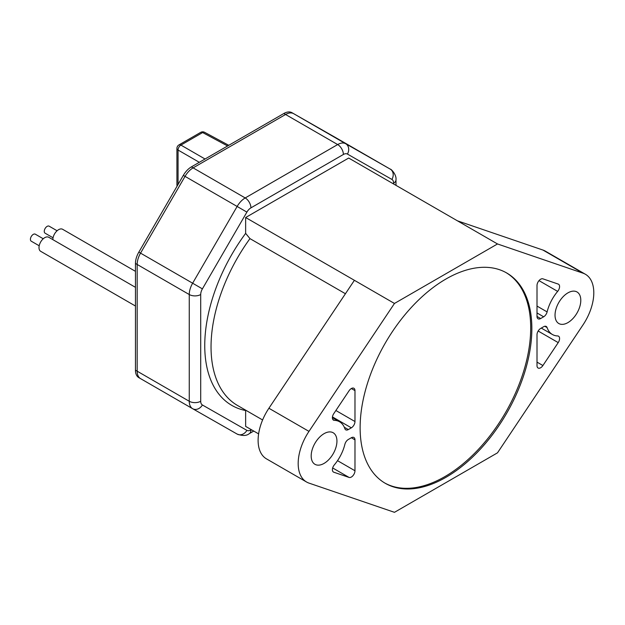 <?xml version="1.0" encoding="UTF-8"?>
<svg xmlns="http://www.w3.org/2000/svg" width="625" height="625" viewBox="0 0 625 625"><rect width="100%" height="100%" fill="white"/><g stroke="black" fill="none" stroke-linecap="round" stroke-linejoin="round"><path stroke-width="0.94" d="M251.367 429.695L250.922 429.953A8.094 4.672 -60 0 1 246.891 430.359L202.398 404.984A8.094 6.609 119.7 0 1 192.664 408.711A8.094 6.609 119.7 0 1 192.633 408.695L140.547 378.617A16.188 9.344 -60 0 1 137.172 371.195L137.172 264.461A16.188 9.344 -60 0 1 140.547 253.133L185.039 176.375A16.188 9.344 -60 0 1 193.109 167.875L285.578 114.492A16.188 9.344 -60 0 1 293.648 113.672L338.148 139.055A16.188 9.344 -60 0 1 338.195 139.078M345.43 293.734L249.961 238.617L245.641 233.367A130.688 75.453 120 0 0 204.75 345.57A130.688 75.453 120 0 0 245.641 410.547L245.641 426.391L258.617 433.883M457.438 220.828L497.508 243.961L583 273.18A40.477 23.367 -60 0 1 585.414 274.273L545.344 251.141A40.477 23.367 -60 0 0 542.93 250.047L457.438 220.828L348.68 158.039L245.641 217.523L245.641 233.367M140.5 378.594L138.828 377.625A16.188 9.344 -60 0 1 138.805 377.617A16.188 9.344 -60 0 1 135.453 370.203L135.453 263.469A16.188 9.344 -60 0 1 138.828 252.141L183.32 175.383A16.188 9.344 -60 0 1 191.391 166.883L283.859 113.5A16.188 9.344 -60 0 1 291.93 112.68L336.43 138.062A16.188 9.344 -60 0 1 336.453 138.078A16.188 9.344 -60 0 1 336.477 138.086M585.414 274.273A40.477 23.367 -60 0 1 583 324.898L497.508 452.828L394.469 512.32L308.977 483.102A40.477 23.367 -60 0 1 306.562 482.008A40.477 23.367 -60 0 1 308.977 431.383L394.469 303.453L354.398 280.312L268.906 408.25A40.477 23.367 120 0 0 266.5 458.875L306.562 482.008M354.398 280.312L245.641 217.523M497.508 243.961L394.469 303.453M324.062 433.664A18.211 10.516 120 0 0 312.164 449.711A18.211 10.516 120 0 0 314.953 464.305A18.211 10.516 120 0 0 324.062 463.406A18.211 10.516 120 0 0 335.961 447.352A18.211 10.516 120 0 0 333.172 432.758A18.211 10.516 120 0 0 324.062 433.664M567.914 292.875A18.211 10.516 120 0 0 556.016 308.93A18.211 10.516 120 0 0 558.805 323.523A18.211 10.516 120 0 0 567.914 322.617A18.211 10.516 120 0 0 579.812 306.57A18.211 10.516 120 0 0 577.023 291.977A18.211 10.516 120 0 0 567.914 292.875M558.219 342.609A5.141 2.969 120 0 0 558.523 336.18A5.141 2.969 120 0 0 557.648 335.945A30.844 17.805 -60 0 1 552.414 334.508A30.844 17.805 -60 0 1 547.109 327.609A5.141 2.969 120 0 0 546.227 326.453A5.141 2.969 120 0 0 543.656 326.711L540.641 328.453A5.141 2.969 120 0 0 537.008 334.75L537.008 365.656A5.141 2.969 120 0 0 538.07 368.008A5.141 2.969 120 0 0 542.906 365.531L558.219 342.609L538.148 331.023M445.992 477.289A121.43 70.109 120 0 0 525.32 370.281A121.43 70.109 120 0 0 506.703 272.977A121.43 70.109 120 0 0 445.992 278.992A121.43 70.109 120 0 0 366.664 386A121.43 70.109 120 0 0 385.273 483.305A121.43 70.109 120 0 0 445.992 477.289M542.906 278.844A5.141 2.969 120 0 0 540.641 279.234A5.141 2.969 120 0 0 537.008 285.531L537.008 316.438A5.141 2.969 120 0 0 538.07 318.789A5.141 2.969 120 0 0 540.641 318.539L543.656 316.797A5.141 2.969 120 0 0 547.109 311.914A30.844 17.805 -60 0 1 557.648 291.398A5.141 2.969 120 0 0 558.523 284.219A5.141 2.969 120 0 0 558.219 284.078L542.906 278.844M354.977 439.844A5.141 2.969 120 0 0 353.906 437.492A5.141 2.969 120 0 0 351.336 437.742L348.32 439.484A5.141 2.969 120 0 0 344.867 444.367A30.844 17.805 -60 0 1 334.328 464.883A5.141 2.969 120 0 0 333.453 472.062A5.141 2.969 120 0 0 333.758 472.203L349.078 477.438A5.141 2.969 120 0 0 352.922 475.719A5.141 2.969 120 0 0 354.977 470.75L354.977 439.844L351.336 437.742M351.336 427.828A5.141 2.969 120 0 0 354.977 421.531L354.977 390.625A5.141 2.969 120 0 0 353.906 388.273A5.141 2.969 120 0 0 351.336 388.531A5.141 2.969 120 0 0 349.078 390.75L333.758 413.672A5.141 2.969 120 0 0 333.453 420.102A5.141 2.969 120 0 0 334.328 420.336A30.844 17.805 -60 0 1 339.562 421.773A30.844 17.805 -60 0 1 344.867 428.672A5.141 2.969 120 0 0 345.75 429.828A5.141 2.969 120 0 0 348.32 429.57L351.336 427.828L332.453 416.922M384.703 482.969A121.43 70.109 120 0 0 444.844 476.625A121.43 70.109 120 0 0 524.016 370.141A121.43 70.109 120 0 0 506.125 272.656M228.766 145.305L204.617 132.32A4.047 2.336 118.3 0 0 202.648 132.555A4.047 2.336 -120 0 0 200.672 132.383L178.945 144.922A4.047 2.336 60 0 1 180.922 145.094A4.047 2.414 120 0 0 178.062 150.047A4.047 2.336 180 0 1 176.922 148.43L176.922 184.75A4.047 2.336 -0 0 0 177.312 185.75M53.047 237.781L45.102 233.195A4.047 2.336 -60 0 1 44.484 229.953A4.047 2.336 -60 0 1 47.125 226.383A4.047 2.336 -60 0 1 49.148 226.18L57.094 230.766M135.453 271.336L62.625 229.289A8.094 4.672 120 0 0 58.578 229.688A8.094 4.672 120 0 0 52.852 239.641M39.195 245.781L31.25 241.195A4.047 2.336 -60 0 1 30.633 237.945A4.047 2.336 -60 0 1 33.273 234.383A4.047 2.336 -60 0 1 35.297 234.18L43.242 238.766M135.453 287.328L48.773 237.281A8.094 4.672 120 0 0 44.719 237.688A8.094 4.672 120 0 0 39.438 244.82A8.094 4.672 120 0 0 40.672 251.305L135.453 306.023M262.609 419.961L237.531 405.477A127.906 73.844 -60 0 1 211.039 346.93A127.906 73.844 -60 0 1 249.961 238.617M202.398 404.984A8.094 4.672 -60 0 1 200.703 401.266L200.703 294.531A8.094 4.672 -60 0 1 202.398 288.875L246.891 212.117A8.094 4.672 -60 0 1 250.922 207.867L343.391 154.477A8.094 4.672 -60 0 1 347.43 154.07L391.922 179.445A8.094 4.672 -60 0 1 393.609 183.164L393.609 183.977M192.688 408.719L237.133 434.07A8.094 6.609 -60.3 0 0 237.156 434.086L192.609 408.68A16.188 9.344 -60 0 1 189.258 401.266A8.094 4.672 0 0 0 200.703 401.266M200.703 294.531A8.094 4.672 180 0 1 189.258 294.531L189.258 401.266L135.453 370.203M135.453 263.469L189.258 294.531A16.188 9.344 -60 0 1 192.633 283.211L138.828 252.141M250.922 429.953A8.094 4.672 60 0 1 249.25 433.656C246.617 435.891 242.586 436.031 237.156 434.086A8.094 6.609 -60.3 0 0 246.891 430.359M336.453 138.078L390.258 169.141C390.93 168.758 396.734 174.664 395.984 179.859A8.094 4.672 180 0 1 393.609 183.164M391.922 179.445A8.094 6.609 -60.3 0 0 390.234 169.125L345.742 143.75A8.094 6.609 119.7 0 1 347.43 154.07M343.391 154.477A8.094 4.672 -120 0 0 337.672 144.562A16.188 9.344 -60 0 1 345.742 143.75L291.93 112.68M283.859 113.5L337.672 144.562L245.203 197.945L191.391 166.883M336.43 138.062L390.234 169.125M246.891 212.117L237.133 206.453A16.188 9.344 -60 0 1 245.203 197.945A8.094 4.672 60 0 1 250.922 207.867M183.32 175.383L237.133 206.453L192.633 283.211L202.398 288.875M542.93 250.047L583 273.18M308.977 431.383L268.906 408.25M547.109 327.609L544.789 326.266M537.008 362.125L542.906 365.531M557.648 291.398L539 280.633M537.008 306.078L547.109 311.914M543.656 316.797L537.008 312.953M537.008 316.438L540.641 318.539M333.18 471.867L333.758 472.203M349.078 477.438L332.664 467.961M337.516 460.664L354.977 470.75M335.875 410.508L354.977 421.531M354.977 390.625L351.336 388.531M332.812 419.461L334.328 420.336M344.312 427.258L348.32 429.57M227.609 145.977L202.648 132.555L180.922 145.094L205.031 159.008M199.305 162.312L178.062 150.047L178.062 184.469M192.609 408.68L138.805 377.617M249.25 433.656L253.734 431.07M395.984 179.859L395.984 185.352M541.281 328.078L552.414 334.508M332.391 417.633L339.562 421.773M176.922 184.75A4.047 4.047 0 0 0 177.141 186.055M178.953 144.922A4.047 4.047 0 0 0 176.922 148.43M204.648 132.336A4.047 4.047 0 0 0 200.672 132.383"/></g></svg>
